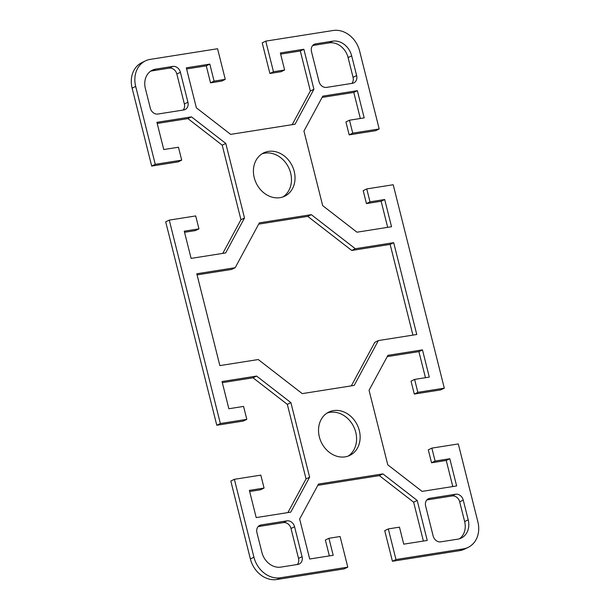 <?xml version="1.0" encoding="UTF-8"?>
<svg xmlns="http://www.w3.org/2000/svg" width="610" height="610" viewBox="0 0 610 610"><rect width="100%" height="100%" fill="white"/><g stroke="black" fill="none" stroke-linecap="round" stroke-linejoin="round"><path stroke-width="0.91" d="M348.035 456.143A24.08 19.962 64.1 0 0 355.76 432.307A24.08 19.962 64.1 0 0 327.067 413.054M319.35 436.89A24.08 19.962 -115.9 0 1 328.798 412.086A24.08 19.962 -115.9 0 1 359.32 430.576A24.08 19.962 -115.9 0 1 349.865 455.38A24.08 19.962 -115.9 0 1 319.35 436.89M282.933 196.946A24.08 19.962 64.1 0 0 290.65 173.11A24.08 19.962 64.1 0 0 261.964 153.857M254.24 177.693A24.08 19.962 -115.9 0 1 263.695 152.881A24.08 19.962 -115.9 0 1 294.211 171.379A24.08 19.962 -115.9 0 1 284.763 196.184A24.08 19.962 -115.9 0 1 254.24 177.693M145.409 60.893L141.848 62.624A24.781 20.549 64.1 0 0 132.126 88.16L151.692 166.057L155.253 164.326L135.687 86.429A24.781 20.549 -115.9 0 1 145.409 60.893A24.781 20.549 -115.9 0 1 150.274 59.368L217.572 48.739L225.265 79.353L214.095 81.115L209.825 64.111L186.317 67.824L196.359 107.817L230.656 134.375L295.065 124.204L313.914 89.251L303.871 49.257L280.356 52.971L284.634 69.982L273.463 71.744L265.769 41.129L333.075 30.5A24.781 20.549 -115.9 0 1 359.625 51.065L379.191 128.962L375.63 130.692L349.179 134.871L345.931 121.939L349.492 120.208L352.74 133.132L379.191 128.962M225.265 79.353L221.704 81.084L210.534 82.853L206.264 65.842L186.599 68.945M292.198 124.661L310.353 90.989L300.311 50.988L280.638 54.099M284.634 69.982L281.073 71.713L269.902 73.474L262.208 42.86L265.769 41.129M360.342 118.492L353.792 92.407L322.111 97.409M387.685 227.347L381.136 201.262L366.442 203.58L363.194 190.655L366.755 188.917L370.003 201.849L384.696 199.523L391.529 226.737L356.972 232.196L322.675 205.639L303.948 131.089L322.797 96.136L357.353 90.676L364.193 117.89L349.492 120.208M440.74 389.889L414.289 394.068L411.041 381.143L414.602 379.412L417.85 392.337L444.301 388.158L440.74 389.889M425.452 377.697L418.902 351.612L387.213 356.614M452.795 486.544L446.238 460.458L431.545 462.776L428.296 449.852L431.857 448.121L435.105 461.046L449.799 458.728L456.638 485.941L422.082 491.393L387.785 464.835L369.058 390.286L387.907 355.333L422.463 349.873L429.295 377.087L414.602 379.412M459.726 550.632A24.781 20.549 64.1 0 0 464.591 549.107L468.152 547.376A24.781 20.549 -115.9 0 1 463.287 548.901L395.989 559.53L392.428 561.261L459.726 550.632L463.287 548.901M392.428 561.261L384.735 530.647L388.296 528.916L395.989 559.53M423.401 541.055L413.641 502.183L379.344 475.625L317.802 485.339M329.362 555.901L325.366 540.018L328.927 538.287L333.205 555.298L309.689 559.012L299.647 519.011L318.496 484.058L382.905 473.886L417.202 500.452L427.244 540.445L403.736 544.158L399.466 527.147L388.296 528.916M276.925 579.5L344.231 568.871L347.791 567.14L280.486 577.769A24.781 20.549 -115.9 0 1 253.935 557.204L234.37 479.308L230.809 481.038L250.374 558.935A24.781 20.549 64.1 0 0 276.925 579.5L280.486 577.769M246.806 419.344L243.245 421.083L216.794 425.254L220.355 423.523L246.806 419.344L243.558 406.42L228.864 408.738L222.032 381.532L256.589 376.073L290.886 402.63L309.613 477.18L290.764 512.133L256.208 517.593L249.368 490.379L264.069 488.061L260.508 489.792L249.658 491.507M287.889 512.591L306.052 478.911L287.325 404.361L253.028 377.803L222.314 382.653M222.787 253.386L240.942 219.714L244.503 217.983L225.654 252.936L191.098 258.388L184.266 231.182L198.959 228.857L195.711 215.932L169.26 220.111L165.699 221.842L216.794 425.254M198.959 228.857L195.398 230.588L184.548 232.303M240.942 219.714L222.215 145.165L187.918 118.607L157.205 123.456M155.253 164.326L181.704 160.148L178.143 161.879L151.692 166.057M235.185 267.698L259.364 222.856L311.306 214.651L355.31 248.727L393.694 242.666L416.767 334.509L378.375 340.571L354.196 385.413L302.255 393.618L258.251 359.542L219.859 365.603L196.794 273.76L235.185 267.698L231.625 269.429L197.076 274.889M351.322 385.863L374.814 342.301L378.375 340.571M412.924 335.111L390.141 244.396L351.749 250.458L307.745 216.382L258.678 224.137M351.848 83.41A7.084 5.871 64.1 0 0 353.06 77.317L348.104 57.592A17.705 14.678 64.1 0 0 329.133 42.898L312.694 45.498M183.152 110.052A7.084 5.871 64.1 0 0 184.365 103.959L176.847 74.023A7.084 5.871 64.1 0 0 169.26 68.152L152.218 70.844A17.705 14.678 64.1 0 0 150.594 71.21M297.306 564.502A7.084 5.871 64.1 0 0 298.519 558.409L291 528.473A7.084 5.871 64.1 0 0 283.414 522.602L258.152 526.59M459.406 538.79A17.705 14.678 64.1 0 0 464.645 521.565L459.688 501.832A7.084 5.871 64.1 0 0 452.101 495.961L426.847 499.948M431.857 448.121L458.308 443.943L477.874 521.84A24.781 20.549 -115.9 0 1 468.152 547.376M307.745 216.382L311.306 214.651M351.749 250.458L355.31 248.727M390.141 244.396L393.694 242.666M319 81.526L311.481 51.591A7.084 5.871 -115.9 0 1 314.264 44.294A7.084 5.871 -115.9 0 1 315.652 43.859L332.694 41.167A17.705 14.678 -115.9 0 1 351.665 55.853L356.621 75.587A7.084 5.871 -115.9 0 1 353.838 82.884A7.084 5.871 -115.9 0 1 352.45 83.318L326.586 87.398A7.084 5.871 -115.9 0 1 319 81.526M353.792 92.407L357.353 90.676M349.179 134.871L352.74 133.132M444.301 388.158L393.206 184.746L366.755 188.917M366.442 203.58L370.003 201.849M381.136 201.262L384.696 199.523M206.264 65.842L209.825 64.111M210.534 82.853L214.095 81.115M269.902 73.474L273.463 71.744M300.311 50.988L303.871 49.257M310.353 90.989L313.914 89.251M183.762 109.96L157.899 114.039A7.084 5.871 -115.9 0 1 150.312 108.168L145.355 88.435A17.705 14.678 -115.9 0 1 152.302 70.196A17.705 14.678 -115.9 0 1 155.779 69.105L172.821 66.414A7.084 5.871 -115.9 0 1 180.407 72.293L187.926 102.228A7.084 5.871 -115.9 0 1 185.15 109.518A7.084 5.871 -115.9 0 1 183.762 109.96M181.704 160.148L178.455 147.224L163.762 149.541L156.923 122.328L191.479 116.868L225.776 143.434L244.503 217.983M187.918 118.607L191.479 116.868M222.215 145.165L225.776 143.434M220.355 423.523L169.26 220.111M429.798 498.309L455.662 494.23A7.084 5.871 -115.9 0 1 463.249 500.101L468.205 519.827A17.705 14.678 -115.9 0 1 461.259 538.066A17.705 14.678 -115.9 0 1 457.782 539.156L440.74 541.848A7.084 5.871 -115.9 0 1 433.153 535.976L425.635 506.041A7.084 5.871 -115.9 0 1 428.411 498.744A7.084 5.871 -115.9 0 1 429.798 498.309L427.213 499.567M418.902 351.612L422.463 349.873M414.289 394.068L417.85 392.337M431.545 462.776L435.105 461.046M446.238 460.458L449.799 458.728M413.641 502.183L417.202 500.452M347.791 567.14L340.098 536.525L328.927 538.287M379.344 475.625L382.905 473.886M294.561 526.743L302.08 556.678A7.084 5.871 -115.9 0 1 299.296 563.968A7.084 5.871 -115.9 0 1 297.909 564.41L280.867 567.102A17.705 14.678 -115.9 0 1 261.896 552.408L256.94 532.683A7.084 5.871 -115.9 0 1 259.723 525.385A7.084 5.871 -115.9 0 1 261.111 524.951L286.974 520.864A7.084 5.871 -115.9 0 1 294.561 526.743L291 528.473M264.069 488.061L260.821 475.129L234.37 479.308M253.028 377.803L256.589 376.073M287.325 404.361L290.886 402.63M306.052 478.911L309.613 477.18M132.126 88.16L135.687 86.429M253.935 557.204L250.374 558.935M313.06 45.125L315.652 43.859M329.133 42.898L332.694 41.167M348.104 57.592L351.665 55.853M353.06 77.317L356.621 75.587M152.218 70.844L155.779 69.105M169.26 68.152L172.821 66.414M176.847 74.023L180.407 72.293M184.365 103.959L187.926 102.228M452.101 495.961L455.662 494.23M459.688 501.832L463.249 500.101M464.645 521.565L468.205 519.827M298.519 558.409L302.08 556.678M258.518 526.209L261.111 524.951M283.414 522.602L286.974 520.864"/></g></svg>
